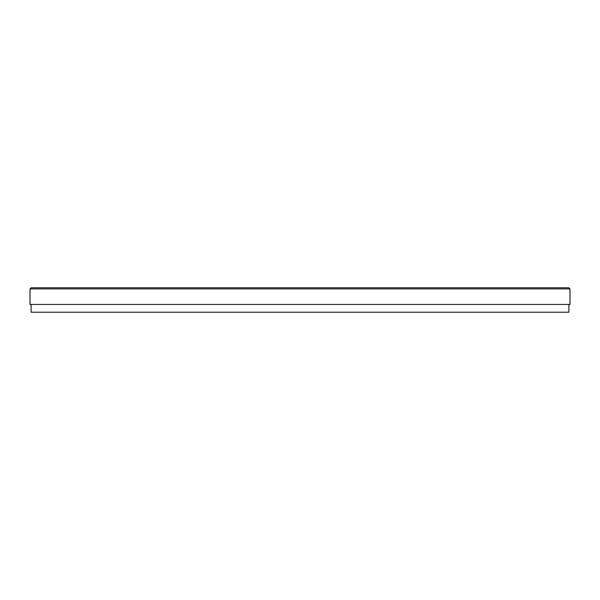 <?xml version="1.0" encoding="UTF-8"?>
<svg xmlns="http://www.w3.org/2000/svg" width="600" height="600" viewBox="0 0 600 600"><rect width="100%" height="100%" fill="white"/><g stroke="black" fill="none" stroke-linecap="round" stroke-linejoin="round"><path stroke-width="0.9" d="M31.11 287.775L568.89 287.775L570 288.892L570 304.447L30 304.447L30 288.892L31.11 287.775L30 288.892L570 288.892L568.89 287.775M31.11 304.447L31.11 312.225L568.89 312.225L568.89 304.447"/></g></svg>
